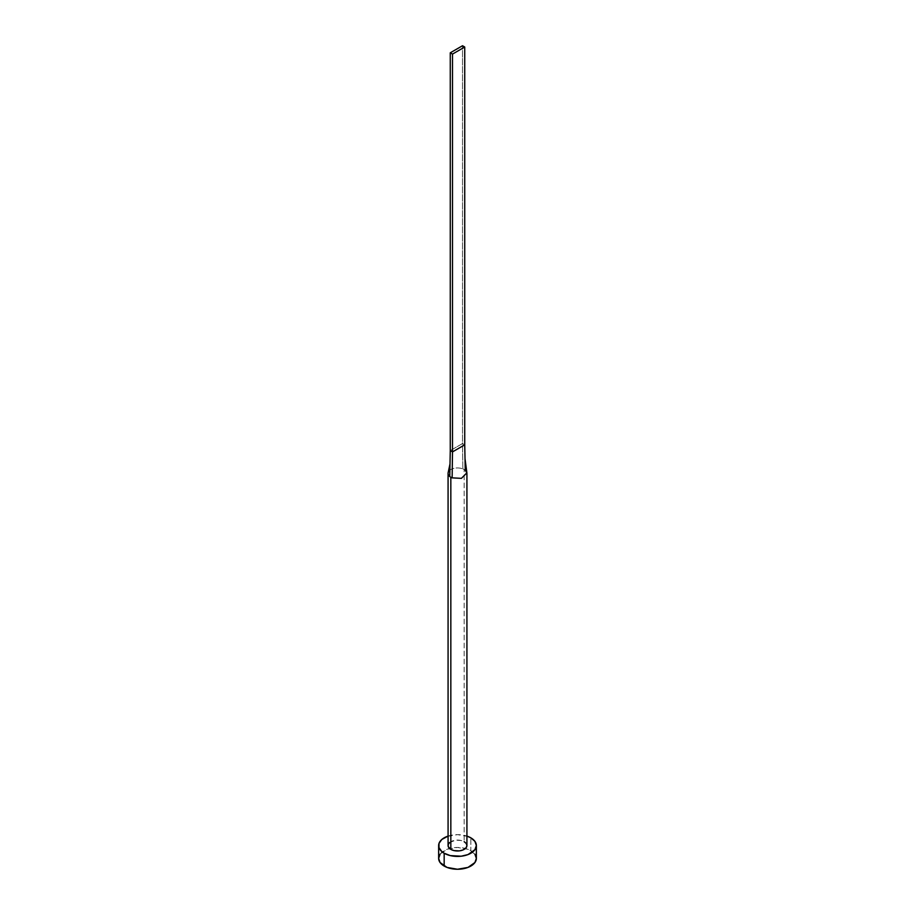 <?xml version="1.0" encoding="UTF-8"?>
<svg xmlns="http://www.w3.org/2000/svg" width="915" height="915" viewBox="0 0 915 915"><rect width="100%" height="100%" fill="white"/><g stroke="black" fill="none" stroke-linecap="round" stroke-linejoin="round"><path stroke-width="0.69" stroke-dasharray="4.58 3.43" d="M464.168 469.544A9.425 5.444 180 0 1 465.255 470.287A9.425 5.444 0 0 0 464.168 469.544L464.168 841.674L464.168 469.544A9.425 5.444 0 0 0 462.864 468.915A9.425 5.444 180 0 1 464.168 469.544M466.925 845.529A9.425 5.444 0 0 0 464.168 841.674A9.425 5.444 0 0 0 453.886 840.496A9.425 5.444 0 0 0 448.076 845.529M476.36 858.362A18.86 10.889 0 0 0 470.836 850.664L470.836 837.831L470.836 850.664A18.86 10.889 0 0 0 465.426 848.48A18.86 10.889 0 0 0 449.574 848.48A18.86 10.889 0 0 0 438.64 858.362M448.076 836.104A18.86 10.889 180 0 1 466.925 836.104M467.977 836.47L457.5 834.64L447.023 836.47M449.654 842.509L455.659 840.187L461.114 840.496L464.168 841.674M474.919 854.198L467.977 849.303L457.5 847.473L447.023 849.303L440.081 854.198M449.871 470.184A9.425 5.444 180 0 1 462.864 468.915A9.425 5.444 0 0 0 448.304 472.174M450.272 450.615L462.498 443.558L462.864 468.915L462.498 443.558L464.728 444.839L462.498 443.558L462.498 45.75L462.498 443.558L450.272 450.615M466.879 472.826L465.255 470.287L465.014 458.678"/><path stroke-width="1.37" d="M448.178 472.563A9.425 5.444 0 0 0 449.745 476.486A9.425 5.444 0 0 0 450.832 477.241A9.425 5.444 180 0 1 449.745 476.486A9.425 5.444 180 0 1 448.076 473.387L448.076 845.529A9.425 5.444 0 0 0 450.832 849.383L450.832 477.241A9.425 5.444 0 0 0 452.136 477.87L461.435 478.339L466.879 472.826L465.014 458.678L464.728 444.839L465.255 470.287L466.89 472.872L461.4 478.351L452.136 477.87A9.425 5.444 180 0 1 450.832 477.241L450.832 849.383A9.425 5.444 0 0 0 461.114 850.561A9.425 5.444 0 0 0 466.925 845.529L466.215 847.61L462.738 850.058L459.341 850.87L453.886 850.561L450.832 849.383L448.247 846.592L448.247 844.465L449.654 842.509M440.081 854.198L438.64 858.362A18.86 10.889 0 0 0 444.164 866.059L444.164 853.226L450.283 855.594L461.183 856.211L467.977 854.587L474.919 849.692L476.36 845.529L474.919 841.365L470.836 837.831L466.925 836.104A18.86 10.889 180 0 1 470.836 837.831A18.86 10.889 180 0 1 476.36 845.529A18.86 10.889 180 0 1 464.717 855.594A18.86 10.889 180 0 1 444.164 853.226L444.164 866.059A18.86 10.889 0 0 0 464.717 868.427A18.86 10.889 0 0 0 476.36 858.362L474.919 854.198M444.164 853.226A18.86 10.889 180 0 1 438.64 845.529A18.86 10.889 180 0 1 448.076 836.104L441.819 839.478L439.006 843.401L439.006 847.656L441.819 851.579L444.164 853.226M464.168 841.674L466.215 843.447L466.925 845.529L466.925 473.387M438.64 845.529L438.64 858.362L440.081 862.525L447.023 867.42L457.5 869.25L467.977 867.42L474.919 862.525L476.36 858.362L476.36 845.529M448.076 473.387A9.425 5.444 180 0 1 449.871 470.184M449.745 476.486L450.272 450.615L449.745 476.486M452.136 477.87L452.502 451.896L450.272 450.615L450.272 52.807L450.272 450.615L452.502 451.896L452.136 477.87M464.728 444.839L452.502 451.896L452.502 54.088L464.728 47.031L464.728 444.839L452.502 451.896L452.502 54.088L464.728 47.031L462.498 45.75L450.272 52.807L452.502 54.088L450.272 52.807L462.498 45.75L464.728 47.031L464.728 444.839M450.02 463.859L448.156 472.643"/></g></svg>

